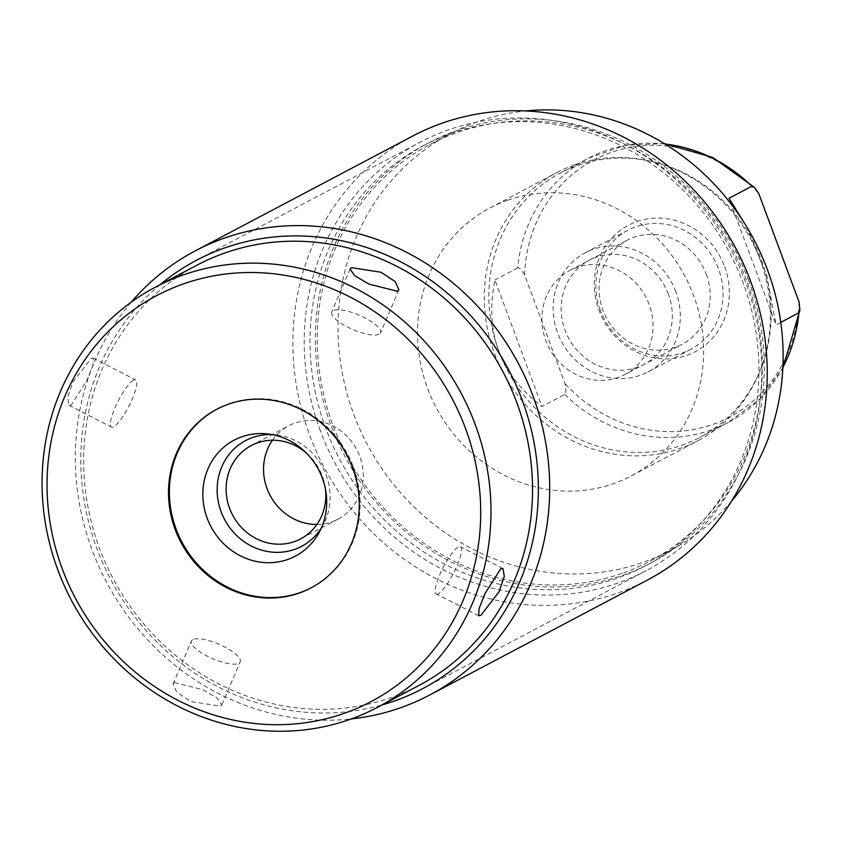 <?xml version="1.0" encoding="UTF-8"?>
<svg xmlns="http://www.w3.org/2000/svg" width="842" height="842" viewBox="0 0 842 842"><rect width="100%" height="100%" fill="white"/><g stroke="black" fill="none" stroke-linecap="round" stroke-linejoin="round"><path stroke-width="0.63" stroke-dasharray="4.21 3.16" d="M748.464 280.133A237.655 220.657 62.2 0 1 650.761 563.066A237.655 220.657 62.2 0 1 331.127 425.694A237.655 220.657 62.2 0 1 428.831 142.761A237.655 220.657 62.2 0 1 748.464 280.133M621.817 573.476A235.634 218.783 62.2 0 1 339.126 440.282A235.634 218.783 62.2 0 1 429.767 144.55A235.634 218.783 62.2 0 1 457.764 132.362A235.634 218.783 62.2 0 1 740.465 265.546A235.634 218.783 62.2 0 1 649.813 561.288A235.634 218.783 62.2 0 1 621.817 573.476M423.526 145.561A237.655 220.657 -117.8 0 1 743.16 282.944A237.655 220.657 62.2 0 1 645.446 565.877A237.655 220.657 62.2 0 1 325.822 428.494A237.655 220.657 -117.8 0 1 423.526 145.561L428.831 142.761M412.812 135.994A251.116 233.16 -117.8 0 0 309.572 434.956A251.116 233.16 -117.8 0 0 647.319 580.117M131.247 302.141A251.116 233.16 -117.8 0 0 92.02 549.826A251.116 233.16 -117.8 0 0 351.314 718.921M419.053 685.409A237.655 220.657 62.2 0 1 99.419 548.037A237.655 220.657 -117.8 0 1 197.123 265.104M91.157 358.46L93.22 358.103L92.915 365.133L87.042 380.152L71.286 405.055L68.981 405.286L67.655 397.424L72.886 382.079L91.157 358.46M217.162 409.075A100.987 93.767 62.2 0 1 217.604 408.833A100.987 93.767 62.2 0 1 353.43 467.215A100.987 93.767 62.2 0 1 311.908 587.442A100.987 93.767 62.2 0 1 311.466 587.674M321.265 528.134A59.824 55.54 -117.8 0 0 323.412 524.471A59.824 55.54 -117.8 0 0 326.17 475.13A59.824 55.54 62.2 0 0 276.092 434.851L267.43 433.914M271.85 434.556A59.824 55.54 62.2 0 1 276.092 434.851M306.393 453.07A52.783 49.004 62.2 0 1 322.307 476.056A52.783 49.004 -117.8 0 1 325.454 489.17M316.908 524.429A52.783 49.004 -117.8 0 0 338.042 519.125A52.783 49.004 -117.8 0 0 359.745 456.29A52.783 49.004 62.2 0 0 288.753 425.778L251.316 445.544M272.45 440.24A52.783 49.004 62.2 0 1 288.753 425.778M174.483 682.567L202.869 689.703L217.383 698.228L221.856 704.859L220.478 706.196L190.997 701.628L176.831 692.292L173.052 684.041L174.483 682.567M192.797 639.636A26.523 7.862 23.1 0 0 191.397 641.046A26.523 7.862 23.1 0 0 209.858 657.413A26.523 7.862 23.1 0 0 238.802 663.264A26.523 7.862 23.1 0 0 240.202 661.854A26.523 7.862 23.1 0 0 221.741 645.488A26.523 7.862 23.1 0 0 192.797 639.636M438.429 593.642A26.523 5.926 -62.8 0 1 436.251 593.936A26.523 5.926 -62.8 0 1 441.292 571.297A26.523 5.926 -62.8 0 1 458.311 547.037A26.523 5.926 -62.8 0 1 460.49 546.742A26.523 5.926 -62.8 0 1 455.448 569.381A26.523 5.926 -62.8 0 1 438.429 593.642M379.163 334.221A26.523 7.862 -156.9 0 1 350.23 328.369A26.523 7.862 -156.9 0 1 331.769 312.003A26.523 7.862 -156.9 0 1 333.169 310.593A26.523 7.862 -156.9 0 1 362.102 316.455A26.523 7.862 -156.9 0 1 380.563 332.822A26.523 7.862 -156.9 0 1 379.163 334.221M133.531 380.226A26.523 5.926 117.2 0 0 116.522 404.476A26.523 5.926 117.2 0 0 111.481 427.115A26.523 5.926 117.2 0 0 113.659 426.82A26.523 5.926 117.2 0 0 130.668 402.571A26.523 5.926 117.2 0 0 135.709 379.931A26.523 5.926 117.2 0 0 133.531 380.226M731.582 501.106A235.634 218.783 62.2 0 1 670.6 550.31A235.634 218.783 62.2 0 1 642.604 562.498A235.634 218.783 62.2 0 1 359.902 429.315A235.634 218.783 62.2 0 1 450.554 133.573A235.634 218.783 62.2 0 1 478.551 121.385A235.634 218.783 62.2 0 1 525.587 110.965M507.842 200.154A151.476 140.646 62.2 0 1 689.577 285.775A151.476 140.646 62.2 0 1 631.3 475.898A151.476 140.646 62.2 0 1 613.302 483.729A151.476 140.646 62.2 0 1 431.578 398.108A151.476 140.646 62.2 0 1 489.844 207.995A151.476 140.646 62.2 0 1 507.842 200.154M574.612 164.906A151.476 140.646 62.2 0 1 649.877 161.085A151.476 140.646 62.2 0 1 760.294 370.206A151.476 140.646 62.2 0 1 698.071 440.64A151.476 140.646 62.2 0 1 680.073 448.47A151.476 140.646 62.2 0 1 498.338 362.849A151.476 140.646 62.2 0 1 556.615 172.736A151.476 140.646 62.2 0 1 574.612 164.906M577.97 165.39A149.455 138.772 62.2 0 1 652.224 161.622A149.455 138.772 62.2 0 1 761.168 367.954A149.455 138.772 62.2 0 1 699.786 437.451A149.455 138.772 62.2 0 1 682.02 445.186A149.455 138.772 -117.8 0 1 502.716 360.702A149.455 138.772 -117.8 0 1 560.214 173.126A149.455 138.772 -117.8 0 1 577.97 165.39M664.927 144.014A149.455 138.772 62.2 0 0 606.272 150.444A149.455 138.772 -117.8 0 0 588.516 158.18A149.455 138.772 -117.8 0 0 517.725 267.893C519.356 267.461 521.661 269.861 524.629 275.071L564.95 383.52C566.203 389.646 566.15 393.288 564.782 394.435L541.964 406.486C500.074 374.722 484.392 332.537 494.907 279.944L541.964 406.486M517.725 267.893L494.907 279.944M799.047 301.878A145.34 134.952 62.2 0 1 712.427 424.526A145.34 134.952 62.2 0 1 564.95 383.52M524.629 275.071A145.34 134.952 62.2 0 1 611.239 152.434A145.34 134.952 62.2 0 1 758.716 193.428M724.615 266.577A71.496 66.381 62.2 0 1 686.725 355.398A71.496 66.381 62.2 0 1 599.051 310.372A71.496 66.381 62.2 0 1 636.941 221.551A71.496 66.381 62.2 0 1 724.615 266.577M706.301 274.26A58.845 54.635 62.2 0 1 682.104 344.315A58.845 54.635 62.2 0 1 602.967 310.298A58.845 54.635 -117.8 0 1 627.164 240.244A58.845 54.635 -117.8 0 1 706.301 274.26M624.922 374.501A58.845 54.635 62.2 0 0 649.119 304.446A58.845 54.635 -117.8 0 0 569.981 270.44A58.845 54.635 -117.8 0 0 545.784 340.494A58.845 54.635 62.2 0 0 624.922 374.501L682.104 344.315M780.776 322.349L776.05 324.833L728.993 198.302M746.938 227.214L766.588 274.797L776.05 324.833M675.842 291.679A67.318 62.508 -117.8 0 0 585.295 252.758A67.318 62.508 -117.8 0 0 557.614 332.906A67.318 62.508 -117.8 0 0 648.172 371.827A67.318 62.508 -117.8 0 0 675.842 291.679M668.401 294.268A58.845 54.635 -117.8 0 0 596.252 257.21A58.845 54.635 -117.8 0 0 565.066 330.306A58.845 54.635 -117.8 0 0 637.215 367.365A58.845 54.635 -117.8 0 0 668.401 294.268M600.346 310.351A67.318 62.508 62.2 0 1 628.027 230.192A67.318 62.508 62.2 0 1 718.573 269.114A67.318 62.508 62.2 0 1 690.893 349.262A67.318 62.508 62.2 0 1 600.346 310.351M320.307 430.683A242.212 224.898 62.2 0 1 419.895 142.319A242.212 224.898 62.2 0 1 745.665 282.333A242.212 224.898 62.2 0 1 646.088 570.697A242.212 224.898 62.2 0 1 320.307 430.683M160.201 284.596A242.212 224.898 -117.8 0 0 96.914 548.637A242.212 224.898 -117.8 0 0 382.131 704.912M564.782 394.435A149.455 138.772 -117.8 0 0 710.322 430.241A149.455 138.772 62.2 0 0 728.077 422.505L699.786 437.451M782.871 367.396A149.455 138.772 62.2 0 1 728.077 422.505L759.347 399.518L782.839 368.217M645.446 565.877L650.761 563.066M216.72 409.307L217.604 408.833M311.024 587.905L311.908 587.442M323.412 524.471L319.307 532.155M338.042 519.125L300.605 538.901M173.052 684.041L191.397 641.046M221.856 704.859L240.202 661.854M478.74 615.755L436.251 593.936M502.979 568.571L460.49 546.742M350.114 268.998L331.769 312.003M398.876 289.901L380.563 332.822M68.981 405.297L111.481 427.115M93.22 358.103L135.709 379.931M429.767 144.55L450.554 133.573M649.813 561.288L670.6 550.31M631.3 475.898L698.071 440.64M652.224 161.622L649.877 161.085M761.168 367.954L760.294 370.206M489.844 207.995L556.615 172.736M664.233 143.582L625.122 145.329L588.516 158.18L560.214 173.126M569.981 270.44L627.164 240.244M628.027 230.192L585.295 252.758M690.893 349.262L648.172 371.827M196.491 260.273L419.895 142.319M422.684 688.651L646.088 570.697"/><path stroke-width="1.26" d="M351.314 718.921A251.116 233.16 -117.8 0 0 429.767 694.987L647.319 580.117A251.116 233.16 -117.8 0 0 750.559 281.154A251.116 233.16 -117.8 0 0 412.812 135.994L195.26 250.863A251.116 233.16 -117.8 0 0 131.247 302.141M429.767 694.987A251.116 233.16 -117.8 0 0 533.007 396.024A251.116 233.16 -117.8 0 0 195.26 250.863M155.56 287.048L197.123 265.104A237.655 220.657 -117.8 0 1 516.756 402.476A237.655 220.657 62.2 0 1 419.053 685.409L377.49 707.354A237.655 220.657 62.2 0 1 57.856 569.981A237.655 220.657 62.2 0 1 155.56 287.048A237.655 220.657 62.2 0 1 475.193 424.421A237.655 220.657 62.2 0 1 377.49 707.354M397.477 291.29L398.908 289.816L395.14 281.565L380.984 272.24L351.482 267.661L350.114 268.998L354.577 275.629L369.091 284.154L397.477 291.29M465.447 428.304A229.571 213.152 -117.8 0 0 183.956 283.722A229.571 213.152 -117.8 0 0 62.297 568.908A229.571 213.152 -117.8 0 0 343.789 713.49A229.571 213.152 -117.8 0 0 465.447 428.304M175.199 529.534A100.987 93.767 62.2 0 1 216.72 409.307A100.987 93.767 62.2 0 1 352.545 467.678A100.987 93.767 62.2 0 1 311.024 587.905A100.987 93.767 62.2 0 1 175.199 529.534M311.466 587.674A100.987 93.767 62.2 0 1 176.083 529.06A100.987 93.767 62.2 0 1 217.162 409.075M207.185 518.219A65.571 60.887 -117.8 0 0 261.167 562.256A65.571 60.887 -117.8 0 0 319.307 532.155A65.571 60.887 -117.8 0 0 322.339 478.056A65.571 60.887 -117.8 0 0 267.43 433.914A65.571 60.887 -117.8 0 0 207.185 518.219M271.85 434.556A59.824 55.54 62.2 0 0 221.12 511.768A59.824 55.54 -117.8 0 0 268.261 551.636A59.824 55.54 -117.8 0 0 321.265 528.134M325.454 489.17A52.783 49.004 -117.8 0 1 300.605 538.901A52.783 49.004 -117.8 0 1 229.613 508.389A52.783 49.004 62.2 0 1 251.316 445.544A52.783 49.004 62.2 0 1 306.393 453.07M272.45 440.24A52.783 49.004 62.2 0 0 267.051 488.623A52.783 49.004 -117.8 0 0 316.908 524.429M480.803 615.397L499.074 591.789L504.305 576.444L502.979 568.571L500.685 568.803L484.929 593.694L479.045 608.724L478.74 615.755L480.803 615.397M525.587 110.965A235.634 218.783 62.2 0 1 754.043 239.791A235.634 218.783 62.2 0 1 731.582 501.106M664.927 144.014A149.455 138.772 62.2 0 1 751.811 186.25L754.516 187.471L758.716 193.428L799.047 301.878L799.9 310.203L798.869 312.792L780.776 322.349M751.811 186.25L728.993 198.302L746.938 227.214M382.131 704.912A242.212 224.898 -117.8 0 0 422.684 688.651A242.212 224.898 -117.8 0 0 522.272 400.287A242.212 224.898 -117.8 0 0 196.491 260.273A242.212 224.898 -117.8 0 0 160.201 284.596M798.869 312.792A149.455 138.772 62.2 0 1 782.871 367.396M664.233 143.582L712.753 157.443L754.516 187.471M799.9 310.203L782.839 368.217"/></g></svg>
